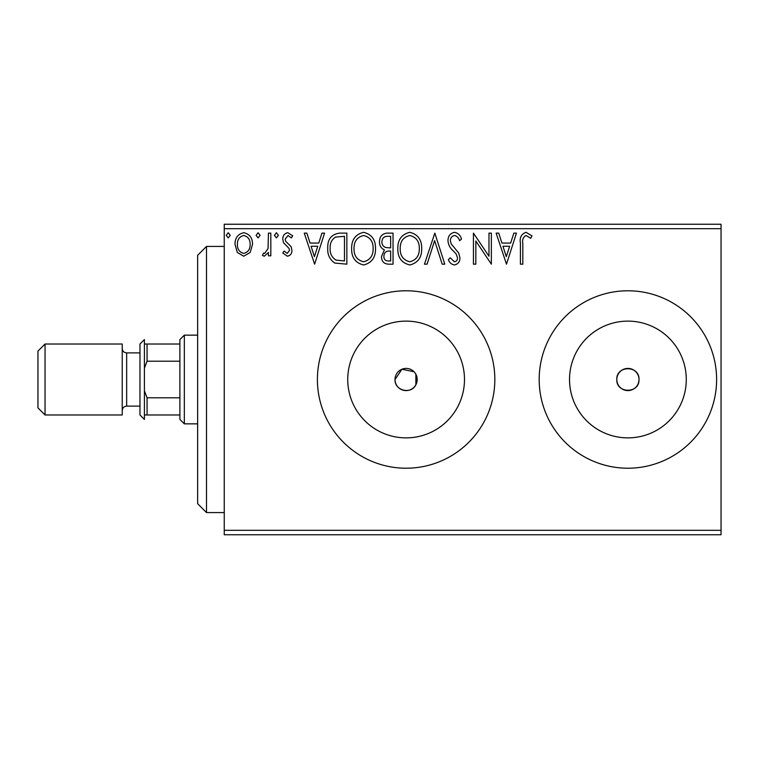<?xml version="1.0" encoding="UTF-8"?>
<svg xmlns="http://www.w3.org/2000/svg" width="759" height="759" viewBox="0 0 759 759"><rect width="100%" height="100%" fill="white"/><g stroke="black" fill="none" stroke-linecap="round" stroke-linejoin="round"><path stroke-width="1.14" d="M415.875 384.766L417.203 379.5L415.875 374.234L415.875 384.766C411.141 394.841 394.395 390.581 395.022 379.5A11.091 11.091 0 0 0 406.112 390.591A11.091 11.091 0 0 0 417.203 379.5A11.091 11.091 0 0 0 406.112 368.409A11.091 11.091 0 0 0 395.022 379.5L401.928 369.235L414.044 371.749M616.811 379.5A11.091 11.091 0 0 0 627.902 390.591A11.091 11.091 0 0 0 638.993 379.5C639.676 365.193 616.128 365.193 616.811 379.5C616.118 393.788 639.666 393.826 638.993 379.5A11.091 11.091 0 0 0 627.902 368.409A11.091 11.091 0 0 0 616.811 379.5M347.736 379.5A58.377 58.377 0 0 0 406.112 437.877A58.377 58.377 0 0 0 464.489 379.5A58.377 58.377 0 0 0 406.112 321.123A58.377 58.377 0 0 0 347.736 379.5M569.525 379.5A58.377 58.377 0 0 0 627.902 437.877A58.377 58.377 0 0 0 686.278 379.5A58.377 58.377 0 0 0 627.902 321.123A58.377 58.377 0 0 0 569.525 379.5M539.184 379.5A88.718 88.718 0 0 0 627.902 468.218A88.718 88.718 0 0 0 716.61 379.5A88.718 88.718 0 0 0 627.902 290.782A88.718 88.718 0 0 0 539.184 379.5M317.404 379.5A88.718 88.718 0 0 0 406.112 468.218A88.718 88.718 0 0 0 494.83 379.5A88.718 88.718 0 0 0 406.112 290.782A88.718 88.718 0 0 0 317.404 379.5M721.05 534.753L224.247 534.753L224.247 530.313L721.05 530.313L721.05 534.753M250.195 252.453L243.753 256.21L237.32 252.472L234.996 244.407C234.939 237.965 237.852 234.076 243.753 232.719C249.654 234.066 252.576 237.965 252.51 244.407L250.195 252.453M270.821 233.117L270.821 255.811L268.439 255.811L268.439 252.472L264.284 256.21L262.462 255.432L263.601 253.022L264.673 253.421L268.06 248.535L268.439 233.117L270.821 233.117M287.376 256.21L282.765 252.984L284.17 251.039L287.225 253.421L289.53 250.366L288.961 248.307L283.553 242.785L282.765 239.275C282.746 235.632 284.426 233.449 287.803 232.719L292.718 235.793L291.352 237.899L288.069 235.508L285.156 239.161L285.726 241.324L291.162 246.76L291.921 250.261C291.978 253.582 290.46 255.565 287.376 256.21M339.643 233.117L346.854 233.117L346.854 264.17L334.766 263.05C329.729 259.559 327.385 254.626 327.746 248.25C327.395 239.294 331.36 234.246 339.643 233.117M393.039 233.117L393.039 264.17L388.646 264.17C383.921 263.933 381.53 261.371 381.492 256.476L384.405 249.872C381.103 248.288 379.472 245.65 379.5 241.931C379.528 236.808 381.976 233.867 386.824 233.117L393.039 233.117M434.831 233.117L444.783 264.17L442.184 264.17L434.632 240.612L427.08 264.17L424.48 264.17L434.831 233.117M488.967 233.117L491.358 233.117L491.358 264.17L475.836 241.011L475.836 264.17L473.445 264.17L473.445 233.117L488.967 256.219L488.967 233.117M522.809 243.516L522.809 264.17L520.418 264.17L520.418 243.203C519.469 237.567 521.357 233.943 526.101 232.33L531.964 235.907L530.75 238.298L526.12 235.508C523.188 237.045 522.088 239.711 522.809 243.516M224.247 228.687L224.247 224.247L721.05 224.247L721.05 228.687L224.247 228.687L224.247 530.313M721.05 228.687L721.05 530.313M506.49 264.17L496.139 233.117L498.739 233.117L501.927 243.07L510.646 243.07L513.843 233.117L516.443 233.117L506.49 264.17M454.527 232.33C458.142 233.06 460.466 235.318 461.5 239.113L459.565 240.688C458.815 237.984 457.193 236.258 454.698 235.508C451.861 236.021 450.41 237.776 450.362 240.774L451.14 243.819L458.683 252.994L459.916 257.718C459.954 261.751 458.104 264.16 454.366 264.967C451.472 264.398 449.47 262.642 448.37 259.711L450.229 257.804L454.394 261.779C456.491 261.4 457.535 260.09 457.525 257.851L456.083 253.838L453.132 250.745C450.03 248.06 448.313 244.721 447.971 240.726C448.009 236.068 450.191 233.269 454.527 232.33M421.7 248.506C421.871 257.367 417.943 262.851 409.907 264.967C401.682 263.05 397.659 257.614 397.811 248.658C397.659 239.787 401.625 234.341 409.718 232.33C417.811 234.275 421.805 239.673 421.7 248.506M375.515 248.506C375.696 257.367 371.768 262.851 363.722 264.967C355.506 263.05 351.474 257.614 351.635 248.658C351.483 239.787 355.449 234.341 363.542 232.33C371.635 234.275 375.629 239.673 375.515 248.506M314.615 264.17L304.264 233.117L306.864 233.117L310.052 243.07L318.771 243.07L321.968 233.117L324.567 233.117L314.615 264.17M278.392 235.309L276.399 237.899L274.407 235.309L276.399 232.719L278.392 235.309M260.081 235.309L258.088 237.899L256.096 235.309L258.088 232.719L260.081 235.309M230.224 235.309L228.231 237.899L226.239 235.309L228.231 232.719L230.224 235.309M502.951 246.258L506.291 256.684L509.631 246.258L502.951 246.258M400.202 248.667C400.088 255.764 403.285 260.138 409.794 261.779C416.283 260.062 419.452 255.641 419.31 248.525C419.423 241.457 416.255 237.121 409.794 235.508C403.247 237.112 400.05 241.495 400.202 248.667M388.172 260.982L390.648 260.982L390.648 251.039L389.424 251.039C385.857 251.011 384.007 252.804 383.883 256.419C383.883 259.331 385.316 260.859 388.172 260.982M389.443 247.851L390.648 247.851L390.648 236.305L387.915 236.305C384.12 236.248 382.109 238.127 381.891 241.931C381.91 244.645 383.162 246.485 385.638 247.481L389.443 247.851M354.026 248.667C353.912 255.764 357.109 260.138 363.618 261.779C370.107 260.062 373.276 255.641 373.134 248.525C373.248 241.457 370.069 237.121 363.618 235.508C357.072 237.112 353.874 241.495 354.026 248.667M344.472 260.982L344.472 236.305L335.516 237.093C331.636 239.683 329.842 243.402 330.137 248.259C329.833 253.487 331.797 257.434 336.028 260.119L344.472 260.982M311.076 246.258L314.425 256.684L317.755 246.258L311.076 246.258M237.387 244.389C237.282 249.199 239.408 252.216 243.753 253.421C248.108 252.216 250.233 249.208 250.128 244.389C250.233 239.578 248.117 236.618 243.753 235.508C239.398 236.628 237.282 239.588 237.387 244.389M206.505 512.572L197.634 503.701L197.634 255.299L206.505 246.428L206.505 512.572L224.247 512.572M184.333 423.854L179.892 419.423L179.892 339.577L184.333 335.146L184.333 423.854L197.634 423.854M179.892 361.208L147.066 361.208L144.409 368.143M144.409 390.857L147.066 397.792L147.066 414.983L144.409 414.983M179.892 397.792L147.066 397.792M144.409 344.017L147.066 344.017L147.066 361.208M179.892 344.017L147.066 344.017M179.892 414.983L147.066 414.983M45.047 414.983L37.95 407.887L37.95 351.113L45.047 344.017L45.047 414.983L122.227 414.983L122.227 344.017L45.047 344.017M139.969 379.5L139.969 344.017L144.409 339.577L144.409 419.423L139.969 414.983L139.969 379.5M139.969 352.888L126.668 352.888L126.668 406.112C123.992 406.35 122.512 407.83 122.227 410.553M206.505 246.428L224.247 246.428M184.333 335.146L197.634 335.146M139.969 406.112L126.668 406.112M126.668 352.888C123.992 352.65 122.512 351.17 122.227 348.447"/></g></svg>
